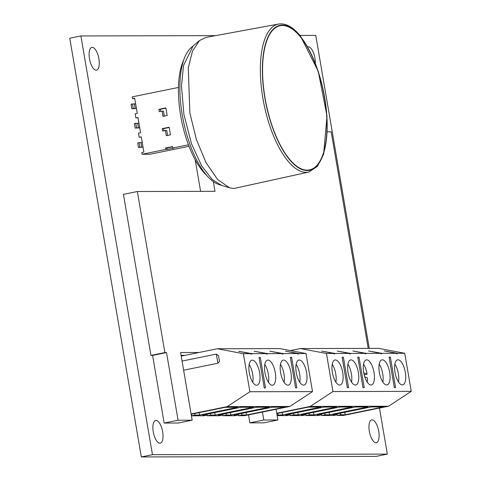 <?xml version="1.0" encoding="UTF-8"?>
<svg xmlns="http://www.w3.org/2000/svg" width="481" height="481" viewBox="0 0 481 481"><rect width="100%" height="100%" fill="white"/><g stroke="black" fill="none" stroke-linecap="round" stroke-linejoin="round"><path stroke-width="0.72" d="M375.986 442.712A11.616 4.618 78.5 0 0 376.352 442.676A11.616 4.618 78.5 0 0 378.649 430.826A11.616 4.618 78.5 0 0 372.084 419.871A11.616 4.618 78.5 0 0 371.711 419.907A11.616 4.618 78.5 0 0 369.42 431.758A11.616 4.618 78.5 0 0 375.986 442.712M159.908 443.235A11.616 4.618 78.5 0 0 160.275 443.199A11.616 4.618 78.5 0 0 162.572 431.349A11.616 4.618 78.5 0 0 156 420.394A11.616 4.618 78.5 0 0 155.634 420.436A11.616 4.618 78.5 0 0 153.337 432.287A11.616 4.618 78.5 0 0 159.908 443.235M96.14 70.19A11.616 4.618 78.5 0 0 96.507 70.154A11.616 4.618 78.5 0 0 98.803 58.303A11.616 4.618 78.5 0 0 92.238 47.348A11.616 4.618 78.5 0 0 91.865 47.385A11.616 4.618 78.5 0 0 89.574 59.235A11.616 4.618 78.5 0 0 96.14 70.19M315.344 63.179A11.616 4.618 78.5 0 0 308.315 46.825A11.616 4.618 78.5 0 0 307.948 46.861A11.616 4.618 78.5 0 0 307.708 46.928M308.724 172.072A75.535 30.038 -101.5 0 1 287.331 160.311A75.535 30.038 -101.5 0 1 262.866 98.178A75.535 30.038 -101.5 0 1 278.547 24.05C285.804 22.956 293.139 27.008 300.553 36.213L318.242 71.224L327.008 116.107L323.599 154.311L317.436 166.366L308.724 172.072L233.904 188.51L229.641 187.843L217.64 179.533L206.066 162.716L196.398 139.538L189.863 112.951L188.287 67.845L192.502 51.046L199.591 40.494L193.115 45.948L183.526 65.446L181.475 86.201L183.922 114.496L191.528 143.849L201.719 165.963L212.223 179.515L221.561 185.359L219.294 184.662A71.633 28.487 -101.5 0 1 182.263 114.929A71.633 28.487 -101.5 0 1 191.324 47.475L192.683 46.332M207.245 175.968A66.991 26.641 -101.5 0 1 180.664 115.638A66.991 26.641 -101.5 0 1 183.64 60.197M324.531 97.751A73.575 29.257 -101.5 0 1 309.475 169.913A73.575 29.257 78.5 0 0 326.659 115.608A73.575 29.257 78.5 0 0 300.703 37.235A73.575 29.257 -101.5 0 1 324.531 97.751M280.08 25.74L280.08 25.74A73.575 29.257 -101.5 0 1 300.703 37.235A73.575 29.257 78.5 0 0 280.08 25.74A73.575 29.257 78.5 0 0 262.897 80.044A73.575 29.257 78.5 0 0 288.859 158.417A73.575 29.257 78.5 0 0 309.475 169.913L309.475 169.913M199.591 40.494L205.952 37.416M335.389 359.932A12.777 5.081 78.5 0 0 334.986 359.974A12.777 5.081 78.5 0 0 332.461 373.009A12.777 5.081 78.5 0 0 339.682 385.053A12.777 5.081 78.5 0 0 340.091 385.016A12.777 5.081 78.5 0 0 342.616 371.981A12.777 5.081 78.5 0 0 335.389 359.932M351.046 359.896A12.777 5.081 78.5 0 0 350.643 359.932A12.777 5.081 78.5 0 0 348.118 372.967A12.777 5.081 78.5 0 0 355.339 385.016A12.777 5.081 78.5 0 0 355.748 384.974A12.777 5.081 78.5 0 0 358.273 371.939A12.777 5.081 78.5 0 0 351.046 359.896M321.651 351.07L333.628 353.463A2.712 1.076 78.5 0 0 334.373 353.992A2.712 1.076 78.5 0 0 334.457 353.986A2.712 1.076 78.5 0 0 334.938 353.457L321.591 351.076M337.313 351.034L349.284 353.427A2.712 1.076 78.5 0 0 350.03 353.956A2.712 1.076 78.5 0 0 350.12 353.944A2.712 1.076 78.5 0 0 350.601 353.421L337.247 351.04M366.702 359.854A12.777 5.081 78.5 0 0 366.3 359.896A12.777 5.081 78.5 0 0 363.774 372.931A12.777 5.081 78.5 0 0 371.001 384.98A12.777 5.081 78.5 0 0 371.404 384.938A12.777 5.081 78.5 0 0 373.929 371.903A12.777 5.081 78.5 0 0 366.702 359.854M352.97 350.998L364.941 353.385A2.712 1.076 78.5 0 0 365.692 353.92A2.712 1.076 78.5 0 0 365.776 353.908A2.712 1.076 78.5 0 0 366.257 353.385L352.904 350.998M382.365 359.818A12.777 5.081 78.5 0 0 381.956 359.86A12.777 5.081 78.5 0 0 379.431 372.895A12.777 5.081 78.5 0 0 386.658 384.938A12.777 5.081 78.5 0 0 387.061 384.902A12.777 5.081 78.5 0 0 389.586 371.867A12.777 5.081 78.5 0 0 382.365 359.818M398.021 359.782A12.777 5.081 78.5 0 0 397.613 359.818A12.777 5.081 78.5 0 0 395.093 372.853A12.777 5.081 78.5 0 0 402.314 384.902A12.777 5.081 78.5 0 0 402.723 384.86A12.777 5.081 78.5 0 0 405.242 371.825A12.777 5.081 78.5 0 0 398.021 359.782M368.626 350.956L380.597 353.349A2.712 1.076 78.5 0 0 381.349 353.878A2.712 1.076 78.5 0 0 381.433 353.872A2.712 1.076 78.5 0 0 381.914 353.343L368.56 350.962M384.283 350.92L396.254 353.313A2.712 1.076 78.5 0 0 397.005 353.842A2.712 1.076 78.5 0 0 397.09 353.836A2.712 1.076 78.5 0 0 397.571 353.307L384.223 350.926M252.309 360.131A12.777 5.081 78.5 0 0 251.906 360.173A12.777 5.081 78.5 0 0 249.38 373.208A12.777 5.081 78.5 0 0 256.601 385.257A12.777 5.081 78.5 0 0 257.01 385.215A12.777 5.081 78.5 0 0 259.536 372.18A12.777 5.081 78.5 0 0 252.309 360.131M267.965 360.095A12.777 5.081 78.5 0 0 267.562 360.137A12.777 5.081 78.5 0 0 265.037 373.172A12.777 5.081 78.5 0 0 272.258 385.221A12.777 5.081 78.5 0 0 272.667 385.179A12.777 5.081 78.5 0 0 275.192 372.144A12.777 5.081 78.5 0 0 267.965 360.095M251.858 353.661L238.576 351.274L250.547 353.661A2.712 1.076 78.5 0 0 251.292 354.196A2.712 1.076 78.5 0 0 251.377 354.184A2.712 1.076 78.5 0 0 251.858 353.661L266.203 353.625A2.712 1.076 78.5 0 0 266.949 354.154A2.712 1.076 78.5 0 0 267.039 354.148A2.712 1.076 78.5 0 0 267.52 353.625L281.86 353.589A2.712 1.076 78.5 0 0 282.612 354.118A2.712 1.076 78.5 0 0 282.696 354.112A2.712 1.076 78.5 0 0 283.177 353.583L297.517 353.547A2.712 1.076 78.5 0 0 298.268 354.082A2.712 1.076 78.5 0 0 298.352 354.07A2.712 1.076 78.5 0 0 298.833 353.547L306.006 353.529L279.942 348.599L217.316 348.755L181.223 356.108M267.52 353.625L254.166 351.238M254.233 351.238L266.203 353.625M298.833 353.547L285.48 351.166M285.546 351.16L297.517 353.547M283.177 353.583L269.823 351.202M269.889 351.196L281.86 353.589M299.284 360.016A12.777 5.081 78.5 0 0 298.875 360.059A12.777 5.081 78.5 0 0 296.35 373.094A12.777 5.081 78.5 0 0 303.577 385.143A12.777 5.081 78.5 0 0 303.98 385.101A12.777 5.081 78.5 0 0 306.505 372.066A12.777 5.081 78.5 0 0 299.284 360.016M283.622 360.059A12.777 5.081 78.5 0 0 283.219 360.101A12.777 5.081 78.5 0 0 280.694 373.136A12.777 5.081 78.5 0 0 287.921 385.179A12.777 5.081 78.5 0 0 288.323 385.143A12.777 5.081 78.5 0 0 290.849 372.108A12.777 5.081 78.5 0 0 283.622 360.059M246.08 412.542L246.494 414.983L284.788 407.173L272.264 407.203L233.97 415.013L238.51 415.001L235.029 415.71L222.817 415.74L226.298 415.031L230.838 415.019L269.132 407.215L256.601 407.245L218.308 415.049L222.853 415.037L219.372 415.746L207.155 415.776L210.636 415.067L215.181 415.055L253.469 407.251L240.945 407.281L202.651 415.091L207.191 415.079L203.71 415.788L191.498 415.818L194.979 415.109L199.519 415.097L237.812 407.287L225.288 407.317L191.161 414.279M238.36 414.117L238.51 415.001M222.697 414.153L222.853 415.037M217.316 348.755L243.374 353.679L249.88 391.744L312.512 391.594L306.006 353.529M312.512 391.594L289.833 406.463L244.576 415.686L238.474 415.704L241.955 414.995L246.494 414.983M241.69 413.438L241.955 414.995M230.417 412.584L230.838 415.019M226.028 413.474L226.298 415.031M249.88 391.744L227.2 406.613L289.833 406.463M227.2 406.613L191.113 413.973M243.374 353.679L250.547 353.661M290.374 357.377L295.575 387.83L296.831 387.824L291.624 357.371L290.374 357.377M259.055 357.449L264.261 387.902L265.512 387.902L260.311 357.449L259.055 357.449M280.465 364.376A12.777 5.081 -101.5 0 1 284.115 382.281M296.122 364.339A12.777 5.081 -101.5 0 1 299.771 382.245M290.416 357.617L291.624 357.371M222.697 415.073L222.817 415.74M238.36 415.031L238.474 415.704M178.451 87.446L132.281 96.861L132.576 98.611L134.668 98.184L137.271 113.408L135.179 113.835L135.882 117.947L138.005 117.701M141.306 137.037L139.189 137.283L141.276 136.857L143.879 152.086L141.793 152.513L142.093 154.263L150.048 154.245L189.021 146.296M135.882 117.947L137.975 117.52L140.572 132.75L138.486 133.177L139.189 137.283M142.093 154.263L165.765 149.435L165.518 147.992L172.481 146.573L172.727 148.016L188.456 144.811M167.172 115.506L162.993 116.36L162.091 111.105L159.307 111.676L158.904 109.313L165.867 107.894L167.172 115.506M170.472 134.848L166.3 135.696L165.398 130.447L162.614 131.012L162.211 128.649L169.174 127.231L170.472 134.848M167.598 135.432L166.745 130.441L165.398 130.447M163.913 130.748L163.558 128.649L162.211 128.649M163.558 128.649L169.216 127.495M164.292 116.095L163.438 111.105L162.091 111.105M160.612 111.412L160.251 109.313L158.904 109.313M160.251 109.313L165.915 108.159M165.765 149.435L167.111 149.435L166.865 147.986L172.523 146.831M167.111 149.435L174.074 148.016L172.727 148.016M166.865 147.986L165.518 147.992M132.576 98.611L134.74 98.605M249.152 364.454A12.777 5.081 -101.5 0 1 252.802 382.359M264.809 364.418A12.777 5.081 -101.5 0 1 268.458 382.317M210.371 413.516L210.636 415.067M207.04 415.109L207.155 415.776M207.04 414.195L207.191 415.079M194.715 413.552L194.979 415.109M191.384 415.145L191.498 415.818M191.384 414.231L191.534 415.115M216.348 354.088L217.905 363.221L219.504 361.556L218.506 355.742L216.348 354.088L182.071 361.075M217.905 363.221L183.628 370.208M259.097 357.696L260.311 357.449M199.104 412.656L199.519 415.097M214.76 412.62L215.181 415.055M379.202 364.135A12.777 5.081 -101.5 0 1 382.852 382.04M394.859 364.099A12.777 5.081 -101.5 0 1 398.515 382.004M337.097 414.79L337.211 415.464L340.692 414.754L345.232 414.742L383.525 406.932L371.001 406.962L332.708 414.772L337.247 414.76L333.766 415.47L321.555 415.5L325.036 414.79L329.575 414.778L367.869 406.974L355.345 407.004L317.051 414.808L321.591 414.802L318.109 415.512L305.892 415.542L309.373 414.826L313.919 414.82L352.212 407.01L339.682 407.04L301.389 414.85L305.934 414.838L302.453 415.548L290.235 415.578L293.717 414.869L298.256 414.856L336.55 407.046L324.026 407.076L285.732 414.887L290.271 414.875L286.79 415.584L277.14 415.608M340.428 413.197L340.692 414.754M337.097 413.876L337.247 414.76M324.771 413.239L325.036 414.79M321.44 414.832L321.555 415.5M321.44 413.919L321.591 414.802M394.318 387.59L395.568 387.584L390.362 357.13L389.111 357.136L394.318 387.59M389.153 357.377L390.362 357.13M329.16 412.343L329.575 414.778M344.817 412.301L345.232 414.742M333.628 353.463L326.455 353.481L300.397 348.551L378.685 348.358L404.743 353.288L411.249 391.354L388.576 406.223L343.32 415.446L337.211 415.464M364.502 375.974A12.777 5.081 78.5 0 0 364.327 374.711L364.141 374.639M364.754 376.791L367.472 377.892A12.777 5.081 -101.5 0 1 367.195 382.076M364.327 374.711L367.111 374.146L363.75 372.787M363.546 364.177A12.777 5.081 -101.5 0 1 367.111 374.146M332.233 364.249A12.777 5.081 -101.5 0 1 335.882 382.154M347.889 364.213A12.777 5.081 -101.5 0 1 351.539 382.118M309.109 413.275L309.373 414.826M305.778 414.869L305.892 415.542M305.778 413.955L305.934 414.838M293.452 413.311L293.717 414.869M290.121 414.905L290.235 415.578M290.121 413.991L290.271 414.875M277.056 415.109L282.6 414.893L320.893 407.088L308.369 407.118L276.785 413.558M277.796 413.353L278.06 414.905M362.999 387.662L364.249 387.662L359.048 357.209L357.792 357.209L362.999 387.662M357.834 357.455L359.048 357.209M347.342 387.704L348.593 387.698L343.386 357.245L342.135 357.251L347.342 387.704M342.177 357.491L343.386 357.245M366.257 353.385L380.597 353.349M381.914 353.343L396.254 353.313M397.571 353.307L404.743 353.288M334.938 353.457L349.284 353.427M350.601 353.421L364.941 353.385M326.455 353.481L332.96 391.546L411.249 391.354M332.96 391.546L310.281 406.409L388.576 406.223M300.397 348.551L290.428 350.583M310.281 406.409L276.737 413.251M282.185 412.457L282.6 414.893M297.841 412.415L298.256 414.856M313.498 412.379L313.919 414.82M132.473 103.944L133.255 108.508L131.86 108.796L131.085 104.227L132.473 103.944L134.355 103.938L135.137 108.508L136.406 108.357M135.624 103.788L134.355 103.938M135.137 108.508L133.255 108.508M131.86 108.796L136.424 108.472M138.474 147.469L137.692 142.899L139.087 142.616L139.869 147.186L138.474 147.469L143.037 147.144M139.087 142.616L140.963 142.61L141.745 147.18L143.019 147.03M141.745 147.18L139.869 147.186M142.238 142.466L140.963 142.61M135.167 128.132L134.385 123.563L135.78 123.28L136.562 127.85L135.167 128.132L139.73 127.808M135.78 123.28L137.656 123.274L138.438 127.844L139.712 127.693M138.438 127.844L136.562 127.85M138.931 123.124L137.656 123.274M249.867 422.859L263.792 420.021L277.886 419.985L263.961 422.823L249.867 422.859L248.509 414.887M263.792 420.021L262.434 412.049M277.886 419.985L276.058 409.271M213.342 181.584L215.007 191.324L137.35 191.516L164.881 352.573L166.516 352.573L152.591 355.411L164.159 423.064L178.247 423.033L192.172 420.196L178.084 420.226L166.516 352.573M192.172 420.196L180.609 352.537L198.972 352.495M327.206 131.818L331.193 131.806L368.212 348.388M180.261 70.695L180.104 71.465M181.09 355.339L185.047 355.333M178.084 420.226L164.159 423.064M164.881 352.573L150.956 355.417L152.591 355.411M137.35 191.516L123.425 194.354L150.956 355.417M195.202 159.776L200.601 191.36M215.686 35.624L80.892 35.955L69.751 38.221L141.324 456.95L376.19 456.379L387.331 454.106L379.461 408.08M369.258 348.382L315.758 35.384L299.904 35.42M80.892 35.955L152.465 454.677L387.331 454.106M152.465 454.677L141.324 456.95M300.733 36.899A73.984 29.425 78.5 0 0 262.933 58.105A73.984 29.425 78.5 0 0 288.822 158.754A73.984 29.425 78.5 0 0 326.623 137.548A73.984 29.425 78.5 0 0 300.733 36.899M278.547 24.05L205.82 37.44M221.561 185.359L229.641 187.843"/></g></svg>

